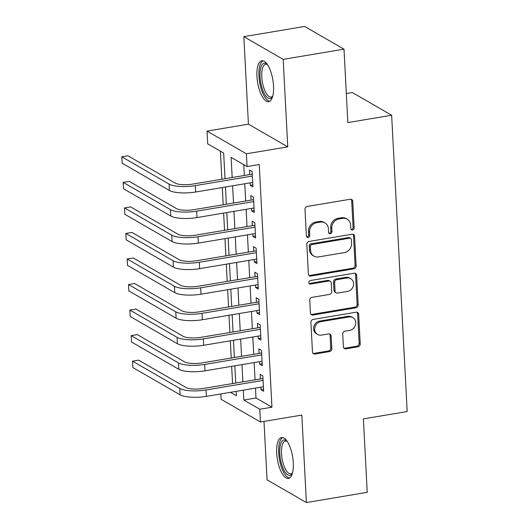 <?xml version="1.0" encoding="UTF-8"?>
<svg xmlns="http://www.w3.org/2000/svg" width="529" height="529" viewBox="0 0 529 529"><rect width="100%" height="100%" fill="white"/><g stroke="black" fill="none" stroke-linecap="round" stroke-linejoin="round"><path stroke-width="0.79" d="M352.572 230.029A1.825 1.62 120 0 0 354.152 227.992L352.757 201.351A2.612 2.314 120 0 0 350.238 199.248L307.25 206.469A2.612 2.314 120 0 0 304.988 209.378L306.384 236.013A1.825 1.62 120 0 0 308.149 237.488A1.825 1.62 120 0 0 309.729 235.451L309.551 232.006A8.352 7.406 120 0 1 316.772 222.696L320.356 222.094A8.352 7.406 120 0 1 324.951 222.888A8.352 7.406 120 0 1 328.416 228.839L328.595 232.284A1.825 1.62 120 0 0 330.361 233.758A1.825 1.62 120 0 0 331.941 231.722L331.762 228.277A8.352 7.406 120 0 1 338.983 218.966L342.567 218.365A8.352 7.406 120 0 1 347.156 219.158A8.352 7.406 120 0 1 350.628 225.103L350.806 228.554A1.825 1.62 120 0 0 352.572 230.029M351.104 229.427A1.825 1.62 120 0 0 353.088 227.377L351.692 200.736A2.612 2.314 120 0 0 351.091 199.268M306.681 236.893A1.825 1.62 120 0 0 308.665 234.836L308.486 231.391L309.551 232.006M328.893 233.163A1.825 1.62 120 0 0 330.876 231.107L330.698 227.662L331.762 228.277M293.284 462.776A20.737 7.73 -99.5 0 0 281.56 437.543A20.737 7.73 -99.5 0 0 276.7 453.208A20.737 7.73 -99.5 0 0 288.431 478.441A20.737 7.73 -99.5 0 0 293.284 462.776M273.539 86.015A20.737 7.73 -99.5 0 0 261.815 60.775A20.737 7.73 -99.5 0 0 256.955 76.441A20.737 7.73 -99.5 0 0 268.686 101.674A20.737 7.73 -99.5 0 0 273.539 86.015M343.387 346.72A2.612 2.314 120 0 0 345.906 348.823L357.968 346.799A2.612 2.314 120 0 0 360.223 343.89L358.675 314.305A2.612 2.314 120 0 0 356.156 312.196L313.168 319.417A2.612 2.314 120 0 0 310.913 322.326L312.46 351.911A2.612 2.314 120 0 0 314.98 354.02L329.547 351.573A2.612 2.314 120 0 0 331.802 348.664L331.141 336.001A2.612 2.314 120 0 0 328.621 333.898L321.401 335.108A6.983 6.189 120 0 1 317.559 334.447A6.983 6.189 120 0 1 314.867 327.339A6.983 6.189 120 0 1 320.693 321.698L348.995 316.944A6.983 6.189 120 0 1 352.836 317.605A6.983 6.189 120 0 1 355.528 324.713A6.983 6.189 120 0 1 349.695 330.354L344.981 331.147A2.612 2.314 120 0 0 342.726 334.057L343.387 346.72M255.487 388.114L256.003 397.993L271.952 407.198L259.785 409.241L260.453 422.01L221.115 399.309L220.831 393.933M344.002 49.157L283.174 59.374L243.836 36.666L304.664 26.45L344.002 49.157L347.851 122.589L391.645 115.236L407.178 411.536L363.383 418.895L367.232 492.334L306.403 502.55L301.821 415.067L260.453 422.01M243.836 36.666L248.425 124.156L287.763 146.857L283.174 59.374M287.763 146.857L246.402 153.807L247.069 166.575L231.12 157.371L232.171 177.46M271.952 407.198L259.236 164.532L247.069 166.575M353.881 268.825A2.612 2.314 120 0 0 356.136 265.915L354.589 236.331A2.612 2.314 120 0 0 352.069 234.221L309.081 241.442A2.612 2.314 120 0 0 306.827 244.352L308.374 273.936A2.612 2.314 120 0 0 310.893 276.045L353.881 268.825L352.817 268.21A2.612 2.314 120 0 0 355.078 265.3L353.524 235.716A2.612 2.314 120 0 0 352.929 234.241M356.632 275.318L358.179 304.902A2.612 2.314 120 0 1 355.924 307.812L312.937 315.033A2.612 2.314 120 0 1 310.417 312.923L309.756 300.26A2.612 2.314 120 0 1 312.011 297.358L329.441 294.428A2.612 2.314 120 0 0 331.703 291.519L331.26 283.121A2.612 2.314 120 0 0 328.74 281.011L310.589 284.06A1.825 1.62 120 0 1 310.404 280.549L354.113 273.209A2.612 2.314 120 0 1 356.632 275.318L355.567 274.703L357.121 304.287L358.179 304.902M264.004 421.415L267.066 479.843L306.403 502.55M250.144 182.862L250.277 185.375L252.928 186.909L252.128 171.581L249.47 170.047L249.701 174.517M251.48 208.406L251.612 210.912L254.27 212.446L253.464 197.125L250.806 195.591L251.044 200.061M252.822 233.95L252.948 236.456L255.606 237.99L254.806 222.669L252.148 221.135L252.379 225.605M254.158 259.494L254.29 262L256.949 263.535L256.142 248.213L253.484 246.679L253.722 251.149M255.494 285.038L255.626 287.545L258.284 289.079L257.484 273.751L254.826 272.217L255.057 276.687M256.836 310.583L256.968 313.089L259.627 314.623L258.82 299.295L256.162 297.761L256.4 302.231M258.172 336.127L258.304 338.633L260.962 340.167L260.162 324.839L257.504 323.305L257.735 327.775M259.514 361.671L259.646 364.177L262.305 365.711L261.498 350.383L258.84 348.849L259.078 353.319M243.776 164.678L244.338 175.416M244.775 183.768L245.674 200.96M246.117 209.312L247.017 226.505M247.453 234.856L248.352 252.049M248.795 260.394L249.695 277.593M250.131 285.938L251.03 303.137M251.467 311.482L252.373 328.681M252.809 337.026L253.708 354.218M254.145 362.57L255.051 379.762M260.85 387.215L260.982 389.721L263.64 391.255L262.84 375.927L260.182 374.393L260.413 378.863M220.381 151.175L221.856 179.192M222.292 187.544L223.192 204.736M223.628 213.088L224.527 230.28M224.97 238.632L225.87 255.824M226.306 264.176L227.206 281.368M227.642 289.72L228.548 306.913M228.984 315.258L229.884 332.457M230.32 340.802L231.226 358.001M231.662 366.346L232.562 383.538M391.645 115.236L352.307 92.529L346.33 93.534M225.017 178.663L223.674 153.079L207.732 143.875L207.057 131.099L246.402 153.807M248.425 124.156L207.057 131.099M243.32 390.157L243.836 400.036L259.785 409.241M232.608 185.811L233.514 203.004M233.95 211.355L234.85 228.548M235.286 236.899L236.192 254.092M236.628 262.444L237.528 279.636M237.964 287.981L238.863 305.18M239.306 313.525L240.206 330.724M240.642 339.069L241.541 356.262M241.984 364.613L242.884 381.806M230.465 392.32L236.397 395.738L236.165 391.361M235.729 383.009L234.83 365.817M234.387 357.465L233.487 340.273M233.051 331.921L232.152 314.729M231.709 306.377L230.809 289.184M230.373 280.839L229.474 263.64M229.037 255.295L228.131 238.096M227.695 229.751L226.796 212.552M226.359 204.207L225.453 187.015M256.003 397.993L243.836 400.036M250.277 185.375L252.829 184.945M251.612 210.912L254.165 210.489M252.948 236.456L255.507 236.027M254.29 262L256.843 261.571M255.626 287.545L258.185 287.115M256.968 313.089L259.521 312.659M258.304 338.633L260.863 338.203M259.646 364.177L262.199 363.747M260.982 389.721L263.535 389.291M347.156 219.158L346.098 218.543A8.352 7.406 120 0 0 341.503 217.75L342.567 218.365M330.698 227.662A8.352 7.406 120 0 1 337.919 218.351L341.503 217.75M324.951 222.888L323.887 222.273A8.352 7.406 120 0 0 319.291 221.486L320.356 222.094M308.486 231.391A8.352 7.406 120 0 1 315.707 222.087L319.291 221.486M308.976 275.411A2.612 2.314 120 0 0 309.829 275.43L352.817 268.21M351.388 239.65A1.825 1.62 120 0 0 349.623 238.176L311.892 244.51A1.825 1.62 120 0 0 310.311 246.547L310.503 250.184A8.352 7.406 120 0 0 313.968 256.135A8.352 7.406 120 0 0 318.564 256.922L344.359 252.591A8.352 7.406 120 0 0 351.58 243.28L351.388 239.65M350.628 238.348L349.57 237.733A1.825 1.62 120 0 0 348.565 237.561L349.623 238.176M313.968 256.135L312.904 255.52A8.352 7.406 120 0 1 309.439 249.569L309.247 245.932A1.825 1.62 120 0 1 310.827 243.895L348.565 237.561M311.019 314.398A2.612 2.314 120 0 0 311.872 314.418L354.86 307.197A2.612 2.314 120 0 0 357.121 304.287M330.175 281.263L329.111 280.648A2.612 2.314 120 0 0 327.676 280.396L309.525 283.445L310.589 284.06M309.121 283.465A1.825 1.62 120 0 0 309.525 283.445M347.533 291.386A6.983 6.189 120 0 0 353.365 285.746A6.983 6.189 120 0 0 350.674 278.638A6.983 6.189 120 0 0 346.832 277.976L336.861 279.649A2.612 2.314 120 0 0 334.606 282.559L335.042 290.957A2.612 2.314 120 0 0 337.562 293.059L347.533 291.386M350.674 278.638L349.609 278.023A6.983 6.189 120 0 0 345.768 277.361L346.832 277.976M336.127 292.815L335.062 292.2A2.612 2.314 120 0 1 333.984 290.342L333.541 281.944A2.612 2.314 120 0 1 335.796 279.034L345.768 277.361M355.567 274.703A2.612 2.314 120 0 0 354.972 273.228M352.836 317.605L351.772 316.99A6.983 6.189 120 0 0 347.93 316.329L348.995 316.944M317.559 334.447L316.494 333.832A6.983 6.189 120 0 1 313.803 326.724A6.983 6.189 120 0 1 319.628 321.083L347.93 316.329M313.062 353.385A2.612 2.314 120 0 0 313.915 353.405L328.483 350.958A2.612 2.314 120 0 0 330.744 348.049L330.076 335.386A2.612 2.314 120 0 0 329.481 333.918M343.989 348.188A2.612 2.314 120 0 0 344.842 348.208L356.903 346.184A2.612 2.314 120 0 0 359.165 343.275L357.611 313.69A2.612 2.314 120 0 0 357.015 312.216M252.267 174.167L192.649 184.099A13.291 3.624 177 0 1 175.165 183.074L127.906 155.797L121.822 156.822L169.082 184.099A19.937 5.435 -3 0 0 195.307 185.633L252.359 176.051M121.822 156.822L122.159 163.203L169.419 190.48A19.937 5.435 -3 0 0 195.644 192.02L252.697 182.439M272.666 96.49A17.946 6.685 80.5 0 1 272.567 96.662A17.946 6.685 80.5 0 1 265.022 94.85A17.946 6.685 80.5 0 1 260.017 76.758A17.946 6.685 80.5 0 1 267.119 64.247A17.946 6.685 80.5 0 1 267.271 64.373M267.469 64.67A16.617 6.189 -99.5 0 0 265.657 64.307A16.617 6.189 -99.5 0 0 261.762 76.857A16.617 6.189 -99.5 0 0 271.165 97.085A16.617 6.189 -99.5 0 0 272.759 96.146M263.019 60.822A20.605 7.677 -99.5 0 0 258.952 76.143A20.605 7.677 -99.5 0 0 269.803 101.244M292.411 473.257A17.946 6.685 80.5 0 1 292.312 473.429A17.946 6.685 80.5 0 1 291.307 474.665A17.946 6.685 80.5 0 1 281.177 462.696A17.946 6.685 80.5 0 1 282.565 440.664A17.946 6.685 80.5 0 1 286.863 441.014A17.946 6.685 80.5 0 1 287.016 441.14M287.214 441.437A16.617 6.189 -99.5 0 0 285.402 441.074A16.617 6.189 -99.5 0 0 284.106 441.715A16.617 6.189 -99.5 0 0 282.4 460.323A16.617 6.189 -99.5 0 0 290.91 473.845A16.617 6.189 -99.5 0 0 292.2 473.204A16.617 6.189 -99.5 0 0 292.504 472.906M282.764 437.582A20.605 7.677 -99.5 0 0 281.917 438.144A20.605 7.677 -99.5 0 0 279.59 460.17A20.605 7.677 -99.5 0 0 289.548 478.004M253.603 199.711L193.984 209.643A13.291 3.624 177 0 1 176.507 208.618L129.248 181.341L123.164 182.366L170.424 209.643A19.937 5.435 -3 0 0 196.643 211.177L253.702 201.595M123.164 182.366L123.495 188.747L170.755 216.024A19.937 5.435 -3 0 0 196.98 217.564L254.039 207.976M254.938 225.255L195.327 235.187A13.291 3.624 177 0 1 177.843 234.162L130.584 206.885L124.5 207.91L171.76 235.187A19.937 5.435 -3 0 0 197.985 236.721L255.038 227.139M124.5 207.91L124.837 214.291L172.097 241.568A19.937 5.435 -3 0 0 198.322 243.109L255.375 233.52M256.281 250.799L196.662 260.731A13.291 3.624 177 0 1 179.186 259.706L131.919 232.429L125.842 233.448L173.102 260.724A19.937 5.435 -3 0 0 199.321 262.265L256.38 252.683M125.842 233.448L126.173 239.835L173.433 267.112A19.937 5.435 -3 0 0 199.658 268.653L256.71 259.065M257.616 276.343L198.005 286.275A13.291 3.624 177 0 1 180.521 285.25L133.262 257.973L127.178 258.992L174.438 286.268A19.937 5.435 -3 0 0 200.663 287.809L257.716 278.221M127.178 258.992L127.515 265.379L174.775 292.656A19.937 5.435 -3 0 0 200.994 294.197L258.053 284.609M258.959 301.887L199.34 311.819A13.291 3.624 177 0 1 181.864 310.794L134.597 283.518L128.514 284.536L175.78 311.812A19.937 5.435 -3 0 0 201.999 313.353L259.058 303.765M128.514 284.536L128.851 290.924L176.111 318.2A19.937 5.435 -3 0 0 202.336 319.734L259.389 310.153M260.294 327.431L200.683 337.363A13.291 3.624 177 0 1 183.199 336.338L135.94 309.062L129.856 310.08L177.116 337.357A19.937 5.435 -3 0 0 203.341 338.897L260.394 329.309M129.856 310.08L130.194 316.468L177.453 343.744A19.937 5.435 -3 0 0 203.672 345.278L260.731 335.697M261.637 352.975L202.018 362.901A13.291 3.624 177 0 1 184.535 361.876L137.275 334.599L131.192 335.624L178.458 362.901A19.937 5.435 -3 0 0 204.677 364.435L261.736 354.853M131.192 335.624L131.529 342.012L178.789 369.288A19.937 5.435 -3 0 0 205.014 370.822L262.067 361.241M262.973 378.519L203.361 388.445A13.291 3.624 177 0 1 185.877 387.42L138.618 360.143L132.534 361.168L179.794 388.445A19.937 5.435 -3 0 0 206.019 389.979L263.072 380.397M132.534 361.168L132.865 367.556L180.131 394.832A19.937 5.435 -3 0 0 206.35 396.366L263.409 386.785M353.088 227.377L354.152 227.992M308.665 234.836L309.729 235.451M330.876 231.107L331.941 231.722M337.919 218.351L338.983 218.966M315.707 222.087L316.772 222.696M351.692 200.736L352.757 201.351M309.829 275.43L310.893 276.045M353.524 235.716L354.589 236.331M355.078 265.3L356.136 265.915M310.827 243.895L311.892 244.51M309.247 245.932L310.311 246.547M309.439 249.569L310.503 250.184M354.86 307.197L355.924 307.812M311.872 314.418L312.937 315.033M327.676 280.396L328.74 281.011M335.796 279.034L336.861 279.649M333.541 281.944L334.606 282.559M333.984 290.342L335.042 290.957M319.628 321.083L320.693 321.698M330.076 335.386L331.141 336.001M330.744 348.049L331.802 348.664M328.483 350.958L329.547 351.573M313.915 353.405L314.98 354.02M357.611 313.69L358.675 314.305M359.165 343.275L360.223 343.89M356.903 346.184L357.968 346.799M344.842 348.208L345.906 348.823M195.307 185.633L195.644 192.02M169.082 184.099L169.419 190.48M196.643 211.177L196.98 217.564M170.424 209.643L170.755 216.024M197.985 236.721L198.322 243.109M171.76 235.187L172.097 241.568M199.321 262.265L199.658 268.653M173.102 260.724L173.433 267.112M200.663 287.809L200.994 294.197M174.438 286.268L174.775 292.656M201.999 313.353L202.336 319.734M175.78 311.812L176.111 318.2M203.341 338.897L203.672 345.278M177.116 337.357L177.453 343.744M204.677 364.435L205.014 370.822M178.458 362.901L178.789 369.288M206.019 389.979L206.35 396.366M179.794 388.445L180.131 394.832"/></g></svg>
